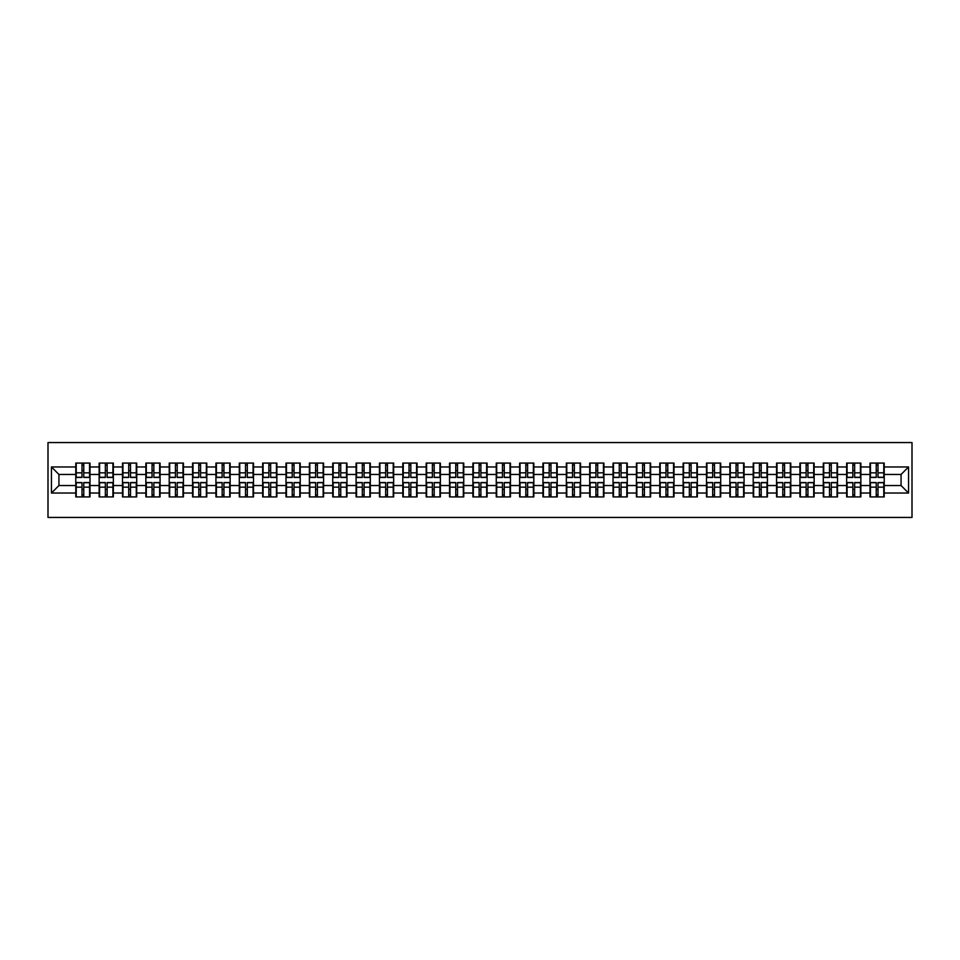 <?xml version="1.0" encoding="UTF-8"?>
<svg xmlns="http://www.w3.org/2000/svg" width="960" height="960" viewBox="0 0 960 960"><rect width="100%" height="100%" fill="white"/><g stroke="black" fill="none" stroke-linecap="round" stroke-linejoin="round"><path stroke-width="1.44" d="M48 517.44L912 517.44L912 442.56L48 442.56L48 517.44M901.068 485.544L901.068 474.456L884.22 474.456L884.22 485.544L901.068 485.544L908.556 493.032L908.556 466.968L884.22 466.968L884.22 463.08L870 463.08L870 474.456L860.868 474.456L860.868 485.544L870 485.544L870 474.456M908.556 493.032L884.22 493.032L884.22 496.92L870 496.92L870 493.032L860.868 493.032L860.868 496.92L846.636 496.92L846.636 493.032L837.504 493.032L837.504 496.92L823.284 496.92L823.284 493.032L814.14 493.032L814.14 496.92L799.92 496.92L799.92 493.032L790.788 493.032L790.788 496.92L776.556 496.92L776.556 493.032L767.424 493.032L767.424 496.92L753.204 496.92L753.204 493.032L744.072 493.032L744.072 496.92L729.84 496.92L729.84 493.032L720.708 493.032L720.708 496.92L706.476 496.92L706.476 493.032L697.344 493.032L697.344 496.92L683.124 496.92L683.124 493.032L673.992 493.032L673.992 496.92L659.76 496.92L659.76 493.032L650.628 493.032L650.628 496.92L636.408 496.92L636.408 493.032L627.264 493.032L627.264 496.92L613.044 496.92L613.044 493.032L603.912 493.032L603.912 496.92L589.68 496.92L589.68 493.032L580.548 493.032L580.548 496.92L566.328 496.92L566.328 493.032L557.196 493.032L557.196 496.92L542.964 496.92L542.964 493.032L533.832 493.032L533.832 496.92L519.612 496.92L519.612 493.032L510.468 493.032L510.468 496.92L496.248 496.92L496.248 493.032L487.116 493.032L487.116 496.92L472.884 496.92L472.884 493.032L463.752 493.032L463.752 496.92L449.532 496.92L449.532 493.032L440.388 493.032L440.388 496.92L426.168 496.92L426.168 493.032L417.036 493.032L417.036 496.92L402.804 496.92L402.804 493.032L393.672 493.032L393.672 496.92L379.452 496.92L379.452 493.032L370.32 493.032L370.32 496.92L356.088 496.92L356.088 493.032L346.956 493.032L346.956 496.92L332.736 496.92L332.736 493.032L323.592 493.032L323.592 496.92L309.372 496.92L309.372 493.032L300.24 493.032L300.24 496.92L286.008 496.92L286.008 493.032L276.876 493.032L276.876 496.92L262.656 496.92L262.656 493.032L253.524 493.032L253.524 496.92L239.292 496.92L239.292 493.032L230.16 493.032L230.16 496.92L215.928 496.92L215.928 493.032L206.796 493.032L206.796 496.92L192.576 496.92L192.576 493.032L183.444 493.032L183.444 496.92L169.212 496.92L169.212 493.032L160.08 493.032L160.08 496.92L145.86 496.92L145.86 493.032L136.716 493.032L136.716 496.92L122.496 496.92L122.496 493.032L113.364 493.032L113.364 496.92L99.132 496.92L99.132 493.032L90 493.032L90 496.92L75.78 496.92L75.78 493.032L51.444 493.032L51.444 466.968L75.78 466.968L75.78 474.456L58.932 474.456L58.932 485.544L75.78 485.544L75.78 474.456M870 466.968L860.868 466.968L860.868 463.08L846.636 463.08L846.636 466.968L837.504 466.968L837.504 463.08L823.284 463.08L823.284 466.968L814.14 466.968L814.14 463.08L799.92 463.08L799.92 466.968L790.788 466.968L790.788 463.08L776.556 463.08L776.556 466.968L767.424 466.968L767.424 463.08L753.204 463.08L753.204 466.968L744.072 466.968L744.072 463.08L729.84 463.08L729.84 466.968L720.708 466.968L720.708 463.08L706.476 463.08L706.476 466.968L697.344 466.968L697.344 463.08L683.124 463.08L683.124 466.968L673.992 466.968L673.992 463.08L659.76 463.08L659.76 466.968L650.628 466.968L650.628 463.08L636.408 463.08L636.408 466.968L627.264 466.968L627.264 463.08L613.044 463.08L613.044 466.968L603.912 466.968L603.912 463.08L589.68 463.08L589.68 466.968L580.548 466.968L580.548 463.08L566.328 463.08L566.328 466.968L557.196 466.968L557.196 463.08L542.964 463.08L542.964 466.968L533.832 466.968L533.832 463.08L519.612 463.08L519.612 466.968L510.468 466.968L510.468 463.08L496.248 463.08L496.248 466.968L487.116 466.968L487.116 463.08L472.884 463.08L472.884 466.968L463.752 466.968L463.752 463.08L449.532 463.08L449.532 466.968L440.388 466.968L440.388 463.08L426.168 463.08L426.168 466.968L417.036 466.968L417.036 463.08L402.804 463.08L402.804 466.968L393.672 466.968L393.672 463.08L379.452 463.08L379.452 466.968L370.32 466.968L370.32 463.08L356.088 463.08L356.088 466.968L346.956 466.968L346.956 463.08L332.736 463.08L332.736 466.968L323.592 466.968L323.592 463.08L309.372 463.08L309.372 466.968L300.24 466.968L300.24 463.08L286.008 463.08L286.008 466.968L276.876 466.968L276.876 463.08L262.656 463.08L262.656 466.968L253.524 466.968L253.524 463.08L239.292 463.08L239.292 466.968L230.16 466.968L230.16 463.08L215.928 463.08L215.928 466.968L206.796 466.968L206.796 463.08L192.576 463.08L192.576 466.968L183.444 466.968L183.444 463.08L169.212 463.08L169.212 466.968L160.08 466.968L160.08 463.08L145.86 463.08L145.86 466.968L136.716 466.968L136.716 463.08L122.496 463.08L122.496 466.968L113.364 466.968L113.364 463.08L99.132 463.08L99.132 466.968L90 466.968L90 463.08L75.78 463.08L75.78 466.968M870 485.544L870 493.032M860.868 485.544L860.868 493.032M860.868 466.968L860.868 474.456M837.504 485.544L846.636 485.544L846.636 474.456L837.504 474.456L837.504 493.032M846.636 485.544L846.636 493.032M846.636 466.968L846.636 474.456M837.504 466.968L837.504 474.456M814.14 485.544L823.284 485.544L823.284 474.456L814.14 474.456L814.14 493.032M823.284 485.544L823.284 493.032M823.284 466.968L823.284 474.456M814.14 466.968L814.14 474.456M790.788 485.544L799.92 485.544L799.92 474.456L790.788 474.456L790.788 493.032M799.92 485.544L799.92 493.032M799.92 466.968L799.92 474.456M790.788 466.968L790.788 474.456M767.424 485.544L776.556 485.544L776.556 474.456L767.424 474.456L767.424 493.032M776.556 485.544L776.556 493.032M776.556 466.968L776.556 474.456M767.424 466.968L767.424 474.456M744.072 485.544L753.204 485.544L753.204 474.456L744.072 474.456L744.072 493.032M753.204 485.544L753.204 493.032M753.204 466.968L753.204 474.456M744.072 466.968L744.072 474.456M720.708 485.544L729.84 485.544L729.84 474.456L720.708 474.456L720.708 493.032M729.84 485.544L729.84 493.032M729.84 466.968L729.84 474.456M720.708 466.968L720.708 474.456M697.344 485.544L706.476 485.544L706.476 474.456L697.344 474.456L697.344 493.032M706.476 485.544L706.476 493.032M706.476 466.968L706.476 474.456M697.344 466.968L697.344 474.456M673.992 485.544L683.124 485.544L683.124 474.456L673.992 474.456L673.992 493.032M683.124 485.544L683.124 493.032M683.124 466.968L683.124 474.456M673.992 466.968L673.992 474.456M650.628 485.544L659.76 485.544L659.76 474.456L650.628 474.456L650.628 493.032M659.76 485.544L659.76 493.032M659.76 466.968L659.76 474.456M650.628 466.968L650.628 474.456M627.264 485.544L636.408 485.544L636.408 474.456L627.264 474.456L627.264 493.032M636.408 485.544L636.408 493.032M636.408 466.968L636.408 474.456M627.264 466.968L627.264 474.456M603.912 485.544L613.044 485.544L613.044 474.456L603.912 474.456L603.912 493.032M613.044 485.544L613.044 493.032M613.044 466.968L613.044 474.456M603.912 466.968L603.912 474.456M580.548 485.544L589.68 485.544L589.68 474.456L580.548 474.456L580.548 493.032M589.68 485.544L589.68 493.032M589.68 466.968L589.68 474.456M580.548 466.968L580.548 474.456M557.196 485.544L566.328 485.544L566.328 474.456L557.196 474.456L557.196 493.032M566.328 485.544L566.328 493.032M566.328 466.968L566.328 474.456M557.196 466.968L557.196 474.456M533.832 485.544L542.964 485.544L542.964 474.456L533.832 474.456L533.832 493.032M542.964 485.544L542.964 493.032M542.964 466.968L542.964 474.456M533.832 466.968L533.832 474.456M510.468 485.544L519.612 485.544L519.612 474.456L510.468 474.456L510.468 493.032M519.612 485.544L519.612 493.032M519.612 466.968L519.612 474.456M510.468 466.968L510.468 474.456M487.116 485.544L496.248 485.544L496.248 474.456L487.116 474.456L487.116 493.032M496.248 485.544L496.248 493.032M496.248 466.968L496.248 474.456M487.116 466.968L487.116 474.456M463.752 485.544L472.884 485.544L472.884 474.456L463.752 474.456L463.752 493.032M472.884 485.544L472.884 493.032M472.884 466.968L472.884 474.456M463.752 466.968L463.752 474.456M440.388 485.544L449.532 485.544L449.532 474.456L440.388 474.456L440.388 493.032M449.532 485.544L449.532 493.032M449.532 466.968L449.532 474.456M440.388 466.968L440.388 474.456M417.036 485.544L426.168 485.544L426.168 474.456L417.036 474.456L417.036 493.032M426.168 485.544L426.168 493.032M426.168 466.968L426.168 474.456M417.036 466.968L417.036 474.456M393.672 485.544L402.804 485.544L402.804 474.456L393.672 474.456L393.672 493.032M402.804 485.544L402.804 493.032M402.804 466.968L402.804 474.456M393.672 466.968L393.672 474.456M370.32 485.544L379.452 485.544L379.452 474.456L370.32 474.456L370.32 493.032M379.452 485.544L379.452 493.032M379.452 466.968L379.452 474.456M370.32 466.968L370.32 474.456M346.956 485.544L356.088 485.544L356.088 474.456L346.956 474.456L346.956 493.032M356.088 485.544L356.088 493.032M356.088 466.968L356.088 474.456M346.956 466.968L346.956 474.456M323.592 485.544L332.736 485.544L332.736 474.456L323.592 474.456L323.592 493.032M332.736 485.544L332.736 493.032M332.736 466.968L332.736 474.456M323.592 466.968L323.592 474.456M300.24 485.544L309.372 485.544L309.372 474.456L300.24 474.456L300.24 493.032M309.372 485.544L309.372 493.032M309.372 466.968L309.372 474.456M300.24 466.968L300.24 474.456M276.876 485.544L286.008 485.544L286.008 474.456L276.876 474.456L276.876 493.032M286.008 485.544L286.008 493.032M286.008 466.968L286.008 474.456M276.876 466.968L276.876 474.456M253.524 485.544L262.656 485.544L262.656 474.456L253.524 474.456L253.524 493.032M262.656 485.544L262.656 493.032M262.656 466.968L262.656 474.456M253.524 466.968L253.524 474.456M230.16 485.544L239.292 485.544L239.292 474.456L230.16 474.456L230.16 493.032M239.292 485.544L239.292 493.032M239.292 466.968L239.292 474.456M230.16 466.968L230.16 474.456M206.796 485.544L215.928 485.544L215.928 474.456L206.796 474.456L206.796 493.032M215.928 485.544L215.928 493.032M215.928 466.968L215.928 474.456M206.796 466.968L206.796 474.456M183.444 485.544L192.576 485.544L192.576 474.456L183.444 474.456L183.444 493.032M192.576 485.544L192.576 493.032M192.576 466.968L192.576 474.456M183.444 466.968L183.444 474.456M160.08 485.544L169.212 485.544L169.212 474.456L160.08 474.456L160.08 493.032M169.212 485.544L169.212 493.032M169.212 466.968L169.212 474.456M160.08 466.968L160.08 474.456M136.716 485.544L145.86 485.544L145.86 474.456L136.716 474.456L136.716 493.032M145.86 485.544L145.86 493.032M145.86 466.968L145.86 474.456M136.716 466.968L136.716 474.456M113.364 485.544L122.496 485.544L122.496 474.456L113.364 474.456L113.364 493.032M122.496 485.544L122.496 493.032M122.496 466.968L122.496 474.456M113.364 466.968L113.364 474.456M90 485.544L99.132 485.544L99.132 474.456L90 474.456L90 493.032M99.132 485.544L99.132 493.032M99.132 466.968L99.132 474.456M90 466.968L90 474.456M75.78 485.544L75.78 493.032M58.932 485.544L51.444 493.032M51.444 466.968L58.932 474.456M884.22 485.544L884.22 493.032M884.22 466.968L884.22 474.456M908.556 466.968L901.068 474.456M89.556 463.08L89.556 477.456L83.784 477.456L83.784 463.08M81.996 463.08L81.996 477.456L76.224 477.456L76.224 463.08M81.996 465.024L83.784 465.024M83.784 470.568L81.996 470.568M76.224 496.92L76.224 482.544L81.996 482.544L81.996 496.92M83.784 496.92L83.784 482.544L89.556 482.544L89.556 496.92M83.784 494.976L81.996 494.976M81.996 489.432L83.784 489.432M112.908 463.08L112.908 477.456L107.148 477.456L107.148 463.08M105.348 463.08L105.348 477.456L99.588 477.456L99.588 463.08M105.348 465.024L107.148 465.024M107.148 470.568L105.348 470.568M136.272 463.08L136.272 477.456L130.512 477.456L130.512 463.08M128.712 463.08L128.712 477.456L122.94 477.456L122.94 463.08M128.712 465.024L130.512 465.024M130.512 470.568L128.712 470.568M159.636 463.08L159.636 477.456L153.864 477.456L153.864 463.08M152.064 463.08L152.064 477.456L146.304 477.456L146.304 463.08M152.064 465.024L153.864 465.024M153.864 470.568L152.064 470.568M182.988 463.08L182.988 477.456L177.228 477.456L177.228 463.08M175.428 463.08L175.428 477.456L169.668 477.456L169.668 463.08M175.428 465.024L177.228 465.024M177.228 470.568L175.428 470.568M206.352 463.08L206.352 477.456L200.58 477.456L200.58 463.08M198.792 463.08L198.792 477.456L193.02 477.456L193.02 463.08M198.792 465.024L200.58 465.024M200.58 470.568L198.792 470.568M99.588 496.92L99.588 482.544L105.348 482.544L105.348 496.92M107.148 496.92L107.148 482.544L112.908 482.544L112.908 496.92M107.148 494.976L105.348 494.976M105.348 489.432L107.148 489.432M122.94 496.92L122.94 482.544L128.712 482.544L128.712 496.92M130.512 496.92L130.512 482.544L136.272 482.544L136.272 496.92M130.512 494.976L128.712 494.976M128.712 489.432L130.512 489.432M146.304 496.92L146.304 482.544L152.064 482.544L152.064 496.92M153.864 496.92L153.864 482.544L159.636 482.544L159.636 496.92M153.864 494.976L152.064 494.976M152.064 489.432L153.864 489.432M169.668 496.92L169.668 482.544L175.428 482.544L175.428 496.92M177.228 496.92L177.228 482.544L182.988 482.544L182.988 496.92M177.228 494.976L175.428 494.976M175.428 489.432L177.228 489.432M193.02 496.92L193.02 482.544L198.792 482.544L198.792 496.92M200.58 496.92L200.58 482.544L206.352 482.544L206.352 496.92M200.58 494.976L198.792 494.976M198.792 489.432L200.58 489.432M229.704 463.08L229.704 477.456L223.944 477.456L223.944 463.08M222.144 463.08L222.144 477.456L216.384 477.456L216.384 463.08M222.144 465.024L223.944 465.024M223.944 470.568L222.144 470.568M216.384 496.92L216.384 482.544L222.144 482.544L222.144 496.92M223.944 496.92L223.944 482.544L229.704 482.544L229.704 496.92M223.944 494.976L222.144 494.976M222.144 489.432L223.944 489.432M253.068 463.08L253.068 477.456L247.308 477.456L247.308 463.08M245.508 463.08L245.508 477.456L239.748 477.456L239.748 463.08M245.508 465.024L247.308 465.024M247.308 470.568L245.508 470.568M239.748 496.92L239.748 482.544L245.508 482.544L245.508 496.92M247.308 496.92L247.308 482.544L253.068 482.544L253.068 496.92M247.308 494.976L245.508 494.976M245.508 489.432L247.308 489.432M276.432 463.08L276.432 477.456L270.66 477.456L270.66 463.08M268.872 463.08L268.872 477.456L263.1 477.456L263.1 463.08M268.872 465.024L270.66 465.024M270.66 470.568L268.872 470.568M263.1 496.92L263.1 482.544L268.872 482.544L268.872 496.92M270.66 496.92L270.66 482.544L276.432 482.544L276.432 496.92M270.66 494.976L268.872 494.976M268.872 489.432L270.66 489.432M299.784 463.08L299.784 477.456L294.024 477.456L294.024 463.08M292.224 463.08L292.224 477.456L286.464 477.456L286.464 463.08M292.224 465.024L294.024 465.024M294.024 470.568L292.224 470.568M286.464 496.92L286.464 482.544L292.224 482.544L292.224 496.92M294.024 496.92L294.024 482.544L299.784 482.544L299.784 496.92M294.024 494.976L292.224 494.976M292.224 489.432L294.024 489.432M323.148 463.08L323.148 477.456L317.388 477.456L317.388 463.08M315.588 463.08L315.588 477.456L309.816 477.456L309.816 463.08M315.588 465.024L317.388 465.024M317.388 470.568L315.588 470.568M309.816 496.92L309.816 482.544L315.588 482.544L315.588 496.92M317.388 496.92L317.388 482.544L323.148 482.544L323.148 496.92M317.388 494.976L315.588 494.976M315.588 489.432L317.388 489.432M346.512 463.08L346.512 477.456L340.74 477.456L340.74 463.08M338.94 463.08L338.94 477.456L333.18 477.456L333.18 463.08M338.94 465.024L340.74 465.024M340.74 470.568L338.94 470.568M333.18 496.92L333.18 482.544L338.94 482.544L338.94 496.92M340.74 496.92L340.74 482.544L346.512 482.544L346.512 496.92M340.74 494.976L338.94 494.976M338.94 489.432L340.74 489.432M369.864 463.08L369.864 477.456L364.104 477.456L364.104 463.08M362.304 463.08L362.304 477.456L356.544 477.456L356.544 463.08M362.304 465.024L364.104 465.024M364.104 470.568L362.304 470.568M356.544 496.92L356.544 482.544L362.304 482.544L362.304 496.92M364.104 496.92L364.104 482.544L369.864 482.544L369.864 496.92M364.104 494.976L362.304 494.976M362.304 489.432L364.104 489.432M393.228 463.08L393.228 477.456L387.456 477.456L387.456 463.08M385.668 463.08L385.668 477.456L379.896 477.456L379.896 463.08M385.668 465.024L387.456 465.024M387.456 470.568L385.668 470.568M379.896 496.92L379.896 482.544L385.668 482.544L385.668 496.92M387.456 496.92L387.456 482.544L393.228 482.544L393.228 496.92M387.456 494.976L385.668 494.976M385.668 489.432L387.456 489.432M416.58 463.08L416.58 477.456L410.82 477.456L410.82 463.08M409.02 463.08L409.02 477.456L403.26 477.456L403.26 463.08M409.02 465.024L410.82 465.024M410.82 470.568L409.02 470.568M403.26 496.92L403.26 482.544L409.02 482.544L409.02 496.92M410.82 496.92L410.82 482.544L416.58 482.544L416.58 496.92M410.82 494.976L409.02 494.976M409.02 489.432L410.82 489.432M439.944 463.08L439.944 477.456L434.184 477.456L434.184 463.08M432.384 463.08L432.384 477.456L426.612 477.456L426.612 463.08M432.384 465.024L434.184 465.024M434.184 470.568L432.384 470.568M426.612 496.92L426.612 482.544L432.384 482.544L432.384 496.92M434.184 496.92L434.184 482.544L439.944 482.544L439.944 496.92M434.184 494.976L432.384 494.976M432.384 489.432L434.184 489.432M463.308 463.08L463.308 477.456L457.536 477.456L457.536 463.08M455.748 463.08L455.748 477.456L449.976 477.456L449.976 463.08M455.748 465.024L457.536 465.024M457.536 470.568L455.748 470.568M449.976 496.92L449.976 482.544L455.748 482.544L455.748 496.92M457.536 496.92L457.536 482.544L463.308 482.544L463.308 496.92M457.536 494.976L455.748 494.976M455.748 489.432L457.536 489.432M486.66 463.08L486.66 477.456L480.9 477.456L480.9 463.08M479.1 463.08L479.1 477.456L473.34 477.456L473.34 463.08M479.1 465.024L480.9 465.024M480.9 470.568L479.1 470.568M473.34 496.92L473.34 482.544L479.1 482.544L479.1 496.92M480.9 496.92L480.9 482.544L486.66 482.544L486.66 496.92M480.9 494.976L479.1 494.976M479.1 489.432L480.9 489.432M510.024 463.08L510.024 477.456L504.252 477.456L504.252 463.08M502.464 463.08L502.464 477.456L496.692 477.456L496.692 463.08M502.464 465.024L504.252 465.024M504.252 470.568L502.464 470.568M496.692 496.92L496.692 482.544L502.464 482.544L502.464 496.92M504.252 496.92L504.252 482.544L510.024 482.544L510.024 496.92M504.252 494.976L502.464 494.976M502.464 489.432L504.252 489.432M533.388 463.08L533.388 477.456L527.616 477.456L527.616 463.08M525.816 463.08L525.816 477.456L520.056 477.456L520.056 463.08M525.816 465.024L527.616 465.024M527.616 470.568L525.816 470.568M520.056 496.92L520.056 482.544L525.816 482.544L525.816 496.92M527.616 496.92L527.616 482.544L533.388 482.544L533.388 496.92M527.616 494.976L525.816 494.976M525.816 489.432L527.616 489.432M556.74 463.08L556.74 477.456L550.98 477.456L550.98 463.08M549.18 463.08L549.18 477.456L543.42 477.456L543.42 463.08M549.18 465.024L550.98 465.024M550.98 470.568L549.18 470.568M543.42 496.92L543.42 482.544L549.18 482.544L549.18 496.92M550.98 496.92L550.98 482.544L556.74 482.544L556.74 496.92M550.98 494.976L549.18 494.976M549.18 489.432L550.98 489.432M580.104 463.08L580.104 477.456L574.332 477.456L574.332 463.08M572.544 463.08L572.544 477.456L566.772 477.456L566.772 463.08M572.544 465.024L574.332 465.024M574.332 470.568L572.544 470.568M566.772 496.92L566.772 482.544L572.544 482.544L572.544 496.92M574.332 496.92L574.332 482.544L580.104 482.544L580.104 496.92M574.332 494.976L572.544 494.976M572.544 489.432L574.332 489.432M603.456 463.08L603.456 477.456L597.696 477.456L597.696 463.08M595.896 463.08L595.896 477.456L590.136 477.456L590.136 463.08M595.896 465.024L597.696 465.024M597.696 470.568L595.896 470.568M590.136 496.92L590.136 482.544L595.896 482.544L595.896 496.92M597.696 496.92L597.696 482.544L603.456 482.544L603.456 496.92M597.696 494.976L595.896 494.976M595.896 489.432L597.696 489.432M626.82 463.08L626.82 477.456L621.06 477.456L621.06 463.08M619.26 463.08L619.26 477.456L613.488 477.456L613.488 463.08M619.26 465.024L621.06 465.024M621.06 470.568L619.26 470.568M613.488 496.92L613.488 482.544L619.26 482.544L619.26 496.92M621.06 496.92L621.06 482.544L626.82 482.544L626.82 496.92M621.06 494.976L619.26 494.976M619.26 489.432L621.06 489.432M650.184 463.08L650.184 477.456L644.412 477.456L644.412 463.08M642.612 463.08L642.612 477.456L636.852 477.456L636.852 463.08M642.612 465.024L644.412 465.024M644.412 470.568L642.612 470.568M636.852 496.92L636.852 482.544L642.612 482.544L642.612 496.92M644.412 496.92L644.412 482.544L650.184 482.544L650.184 496.92M644.412 494.976L642.612 494.976M642.612 489.432L644.412 489.432M673.536 463.08L673.536 477.456L667.776 477.456L667.776 463.08M665.976 463.08L665.976 477.456L660.216 477.456L660.216 463.08M665.976 465.024L667.776 465.024M667.776 470.568L665.976 470.568M660.216 496.92L660.216 482.544L665.976 482.544L665.976 496.92M667.776 496.92L667.776 482.544L673.536 482.544L673.536 496.92M667.776 494.976L665.976 494.976M665.976 489.432L667.776 489.432M696.9 463.08L696.9 477.456L691.128 477.456L691.128 463.08M689.34 463.08L689.34 477.456L683.568 477.456L683.568 463.08M689.34 465.024L691.128 465.024M691.128 470.568L689.34 470.568M683.568 496.92L683.568 482.544L689.34 482.544L689.34 496.92M691.128 496.92L691.128 482.544L696.9 482.544L696.9 496.92M691.128 494.976L689.34 494.976M689.34 489.432L691.128 489.432M720.252 463.08L720.252 477.456L714.492 477.456L714.492 463.08M712.692 463.08L712.692 477.456L706.932 477.456L706.932 463.08M712.692 465.024L714.492 465.024M714.492 470.568L712.692 470.568M706.932 496.92L706.932 482.544L712.692 482.544L712.692 496.92M714.492 496.92L714.492 482.544L720.252 482.544L720.252 496.92M714.492 494.976L712.692 494.976M712.692 489.432L714.492 489.432M743.616 463.08L743.616 477.456L737.856 477.456L737.856 463.08M736.056 463.08L736.056 477.456L730.296 477.456L730.296 463.08M736.056 465.024L737.856 465.024M737.856 470.568L736.056 470.568M730.296 496.92L730.296 482.544L736.056 482.544L736.056 496.92M737.856 496.92L737.856 482.544L743.616 482.544L743.616 496.92M737.856 494.976L736.056 494.976M736.056 489.432L737.856 489.432M766.98 463.08L766.98 477.456L761.208 477.456L761.208 463.08M759.42 463.08L759.42 477.456L753.648 477.456L753.648 463.08M759.42 465.024L761.208 465.024M761.208 470.568L759.42 470.568M753.648 496.92L753.648 482.544L759.42 482.544L759.42 496.92M761.208 496.92L761.208 482.544L766.98 482.544L766.98 496.92M761.208 494.976L759.42 494.976M759.42 489.432L761.208 489.432M790.332 463.08L790.332 477.456L784.572 477.456L784.572 463.08M782.772 463.08L782.772 477.456L777.012 477.456L777.012 463.08M782.772 465.024L784.572 465.024M784.572 470.568L782.772 470.568M777.012 496.92L777.012 482.544L782.772 482.544L782.772 496.92M784.572 496.92L784.572 482.544L790.332 482.544L790.332 496.92M784.572 494.976L782.772 494.976M782.772 489.432L784.572 489.432M813.696 463.08L813.696 477.456L807.936 477.456L807.936 463.08M806.136 463.08L806.136 477.456L800.364 477.456L800.364 463.08M806.136 465.024L807.936 465.024M807.936 470.568L806.136 470.568M800.364 496.92L800.364 482.544L806.136 482.544L806.136 496.92M807.936 496.92L807.936 482.544L813.696 482.544L813.696 496.92M807.936 494.976L806.136 494.976M806.136 489.432L807.936 489.432M837.06 463.08L837.06 477.456L831.288 477.456L831.288 463.08M829.488 463.08L829.488 477.456L823.728 477.456L823.728 463.08M829.488 465.024L831.288 465.024M831.288 470.568L829.488 470.568M823.728 496.92L823.728 482.544L829.488 482.544L829.488 496.92M831.288 496.92L831.288 482.544L837.06 482.544L837.06 496.92M831.288 494.976L829.488 494.976M829.488 489.432L831.288 489.432M860.412 463.08L860.412 477.456L854.652 477.456L854.652 463.08M852.852 463.08L852.852 477.456L847.092 477.456L847.092 463.08M852.852 465.024L854.652 465.024M854.652 470.568L852.852 470.568M847.092 496.92L847.092 482.544L852.852 482.544L852.852 496.92M854.652 496.92L854.652 482.544L860.412 482.544L860.412 496.92M854.652 494.976L852.852 494.976M852.852 489.432L854.652 489.432M883.776 463.08L883.776 477.456L878.004 477.456L878.004 463.08M876.216 463.08L876.216 477.456L870.444 477.456L870.444 463.08M876.216 465.024L878.004 465.024M878.004 470.568L876.216 470.568M870.444 496.92L870.444 482.544L876.216 482.544L876.216 496.92M878.004 496.92L878.004 482.544L883.776 482.544L883.776 496.92M878.004 494.976L876.216 494.976M876.216 489.432L878.004 489.432M81.996 472.836L76.224 472.836M81.996 477.264L76.224 477.264M89.556 472.836L83.784 472.836M89.556 477.264L83.784 477.264M83.784 487.164L89.556 487.164M83.784 482.736L89.556 482.736M76.224 487.164L81.996 487.164M76.224 482.736L81.996 482.736M105.348 472.836L99.588 472.836M105.348 477.264L99.588 477.264M112.908 472.836L107.148 472.836M112.908 477.264L107.148 477.264M128.712 472.836L122.94 472.836M128.712 477.264L122.94 477.264M136.272 472.836L130.512 472.836M136.272 477.264L130.512 477.264M152.064 472.836L146.304 472.836M152.064 477.264L146.304 477.264M159.636 472.836L153.864 472.836M159.636 477.264L153.864 477.264M175.428 472.836L169.668 472.836M175.428 477.264L169.668 477.264M182.988 472.836L177.228 472.836M182.988 477.264L177.228 477.264M198.792 472.836L193.02 472.836M198.792 477.264L193.02 477.264M206.352 472.836L200.58 472.836M206.352 477.264L200.58 477.264M107.148 487.164L112.908 487.164M107.148 482.736L112.908 482.736M99.588 487.164L105.348 487.164M99.588 482.736L105.348 482.736M130.512 487.164L136.272 487.164M130.512 482.736L136.272 482.736M122.94 487.164L128.712 487.164M122.94 482.736L128.712 482.736M153.864 487.164L159.636 487.164M153.864 482.736L159.636 482.736M146.304 487.164L152.064 487.164M146.304 482.736L152.064 482.736M177.228 487.164L182.988 487.164M177.228 482.736L182.988 482.736M169.668 487.164L175.428 487.164M169.668 482.736L175.428 482.736M200.58 487.164L206.352 487.164M200.58 482.736L206.352 482.736M193.02 487.164L198.792 487.164M193.02 482.736L198.792 482.736M222.144 472.836L216.384 472.836M222.144 477.264L216.384 477.264M229.704 472.836L223.944 472.836M229.704 477.264L223.944 477.264M223.944 487.164L229.704 487.164M223.944 482.736L229.704 482.736M216.384 487.164L222.144 487.164M216.384 482.736L222.144 482.736M245.508 472.836L239.748 472.836M245.508 477.264L239.748 477.264M253.068 472.836L247.308 472.836M253.068 477.264L247.308 477.264M247.308 487.164L253.068 487.164M247.308 482.736L253.068 482.736M239.748 487.164L245.508 487.164M239.748 482.736L245.508 482.736M268.872 472.836L263.1 472.836M268.872 477.264L263.1 477.264M276.432 472.836L270.66 472.836M276.432 477.264L270.66 477.264M270.66 487.164L276.432 487.164M270.66 482.736L276.432 482.736M263.1 487.164L268.872 487.164M263.1 482.736L268.872 482.736M292.224 472.836L286.464 472.836M292.224 477.264L286.464 477.264M299.784 472.836L294.024 472.836M299.784 477.264L294.024 477.264M294.024 487.164L299.784 487.164M294.024 482.736L299.784 482.736M286.464 487.164L292.224 487.164M286.464 482.736L292.224 482.736M315.588 472.836L309.816 472.836M315.588 477.264L309.816 477.264M323.148 472.836L317.388 472.836M323.148 477.264L317.388 477.264M317.388 487.164L323.148 487.164M317.388 482.736L323.148 482.736M309.816 487.164L315.588 487.164M309.816 482.736L315.588 482.736M338.94 472.836L333.18 472.836M338.94 477.264L333.18 477.264M346.512 472.836L340.74 472.836M346.512 477.264L340.74 477.264M340.74 487.164L346.512 487.164M340.74 482.736L346.512 482.736M333.18 487.164L338.94 487.164M333.18 482.736L338.94 482.736M362.304 472.836L356.544 472.836M362.304 477.264L356.544 477.264M369.864 472.836L364.104 472.836M369.864 477.264L364.104 477.264M364.104 487.164L369.864 487.164M364.104 482.736L369.864 482.736M356.544 487.164L362.304 487.164M356.544 482.736L362.304 482.736M385.668 472.836L379.896 472.836M385.668 477.264L379.896 477.264M393.228 472.836L387.456 472.836M393.228 477.264L387.456 477.264M387.456 487.164L393.228 487.164M387.456 482.736L393.228 482.736M379.896 487.164L385.668 487.164M379.896 482.736L385.668 482.736M409.02 472.836L403.26 472.836M409.02 477.264L403.26 477.264M416.58 472.836L410.82 472.836M416.58 477.264L410.82 477.264M410.82 487.164L416.58 487.164M410.82 482.736L416.58 482.736M403.26 487.164L409.02 487.164M403.26 482.736L409.02 482.736M432.384 472.836L426.612 472.836M432.384 477.264L426.612 477.264M439.944 472.836L434.184 472.836M439.944 477.264L434.184 477.264M434.184 487.164L439.944 487.164M434.184 482.736L439.944 482.736M426.612 487.164L432.384 487.164M426.612 482.736L432.384 482.736M455.748 472.836L449.976 472.836M455.748 477.264L449.976 477.264M463.308 472.836L457.536 472.836M463.308 477.264L457.536 477.264M457.536 487.164L463.308 487.164M457.536 482.736L463.308 482.736M449.976 487.164L455.748 487.164M449.976 482.736L455.748 482.736M479.1 472.836L473.34 472.836M479.1 477.264L473.34 477.264M486.66 472.836L480.9 472.836M486.66 477.264L480.9 477.264M480.9 487.164L486.66 487.164M480.9 482.736L486.66 482.736M473.34 487.164L479.1 487.164M473.34 482.736L479.1 482.736M502.464 472.836L496.692 472.836M502.464 477.264L496.692 477.264M510.024 472.836L504.252 472.836M510.024 477.264L504.252 477.264M504.252 487.164L510.024 487.164M504.252 482.736L510.024 482.736M496.692 487.164L502.464 487.164M496.692 482.736L502.464 482.736M525.816 472.836L520.056 472.836M525.816 477.264L520.056 477.264M533.388 472.836L527.616 472.836M533.388 477.264L527.616 477.264M527.616 487.164L533.388 487.164M527.616 482.736L533.388 482.736M520.056 487.164L525.816 487.164M520.056 482.736L525.816 482.736M549.18 472.836L543.42 472.836M549.18 477.264L543.42 477.264M556.74 472.836L550.98 472.836M556.74 477.264L550.98 477.264M550.98 487.164L556.74 487.164M550.98 482.736L556.74 482.736M543.42 487.164L549.18 487.164M543.42 482.736L549.18 482.736M572.544 472.836L566.772 472.836M572.544 477.264L566.772 477.264M580.104 472.836L574.332 472.836M580.104 477.264L574.332 477.264M574.332 487.164L580.104 487.164M574.332 482.736L580.104 482.736M566.772 487.164L572.544 487.164M566.772 482.736L572.544 482.736M595.896 472.836L590.136 472.836M595.896 477.264L590.136 477.264M603.456 472.836L597.696 472.836M603.456 477.264L597.696 477.264M597.696 487.164L603.456 487.164M597.696 482.736L603.456 482.736M590.136 487.164L595.896 487.164M590.136 482.736L595.896 482.736M619.26 472.836L613.488 472.836M619.26 477.264L613.488 477.264M626.82 472.836L621.06 472.836M626.82 477.264L621.06 477.264M621.06 487.164L626.82 487.164M621.06 482.736L626.82 482.736M613.488 487.164L619.26 487.164M613.488 482.736L619.26 482.736M642.612 472.836L636.852 472.836M642.612 477.264L636.852 477.264M650.184 472.836L644.412 472.836M650.184 477.264L644.412 477.264M644.412 487.164L650.184 487.164M644.412 482.736L650.184 482.736M636.852 487.164L642.612 487.164M636.852 482.736L642.612 482.736M665.976 472.836L660.216 472.836M665.976 477.264L660.216 477.264M673.536 472.836L667.776 472.836M673.536 477.264L667.776 477.264M667.776 487.164L673.536 487.164M667.776 482.736L673.536 482.736M660.216 487.164L665.976 487.164M660.216 482.736L665.976 482.736M689.34 472.836L683.568 472.836M689.34 477.264L683.568 477.264M696.9 472.836L691.128 472.836M696.9 477.264L691.128 477.264M691.128 487.164L696.9 487.164M691.128 482.736L696.9 482.736M683.568 487.164L689.34 487.164M683.568 482.736L689.34 482.736M712.692 472.836L706.932 472.836M712.692 477.264L706.932 477.264M720.252 472.836L714.492 472.836M720.252 477.264L714.492 477.264M714.492 487.164L720.252 487.164M714.492 482.736L720.252 482.736M706.932 487.164L712.692 487.164M706.932 482.736L712.692 482.736M736.056 472.836L730.296 472.836M736.056 477.264L730.296 477.264M743.616 472.836L737.856 472.836M743.616 477.264L737.856 477.264M737.856 487.164L743.616 487.164M737.856 482.736L743.616 482.736M730.296 487.164L736.056 487.164M730.296 482.736L736.056 482.736M759.42 472.836L753.648 472.836M759.42 477.264L753.648 477.264M766.98 472.836L761.208 472.836M766.98 477.264L761.208 477.264M761.208 487.164L766.98 487.164M761.208 482.736L766.98 482.736M753.648 487.164L759.42 487.164M753.648 482.736L759.42 482.736M782.772 472.836L777.012 472.836M782.772 477.264L777.012 477.264M790.332 472.836L784.572 472.836M790.332 477.264L784.572 477.264M784.572 487.164L790.332 487.164M784.572 482.736L790.332 482.736M777.012 487.164L782.772 487.164M777.012 482.736L782.772 482.736M806.136 472.836L800.364 472.836M806.136 477.264L800.364 477.264M813.696 472.836L807.936 472.836M813.696 477.264L807.936 477.264M807.936 487.164L813.696 487.164M807.936 482.736L813.696 482.736M800.364 487.164L806.136 487.164M800.364 482.736L806.136 482.736M829.488 472.836L823.728 472.836M829.488 477.264L823.728 477.264M837.06 472.836L831.288 472.836M837.06 477.264L831.288 477.264M831.288 487.164L837.06 487.164M831.288 482.736L837.06 482.736M823.728 487.164L829.488 487.164M823.728 482.736L829.488 482.736M852.852 472.836L847.092 472.836M852.852 477.264L847.092 477.264M860.412 472.836L854.652 472.836M860.412 477.264L854.652 477.264M854.652 487.164L860.412 487.164M854.652 482.736L860.412 482.736M847.092 487.164L852.852 487.164M847.092 482.736L852.852 482.736M876.216 472.836L870.444 472.836M876.216 477.264L870.444 477.264M883.776 472.836L878.004 472.836M883.776 477.264L878.004 477.264M878.004 487.164L883.776 487.164M878.004 482.736L883.776 482.736M870.444 487.164L876.216 487.164M870.444 482.736L876.216 482.736"/></g></svg>
